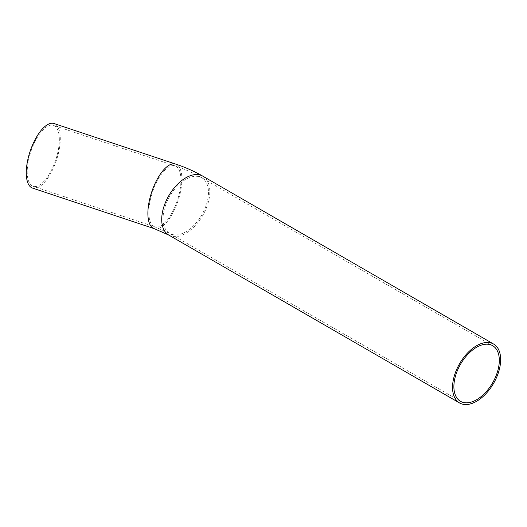 <?xml version="1.0" encoding="UTF-8"?>
<svg xmlns="http://www.w3.org/2000/svg" width="527" height="527" viewBox="0 0 527 527"><rect width="100%" height="100%" fill="white"/><g stroke="black" fill="none" stroke-linecap="round" stroke-linejoin="round"><path stroke-width="0.4" stroke-dasharray="2.63 1.98" d="M59.334 139.747A32.127 13.116 108.4 0 0 53.431 125.334A32.127 13.116 108.4 0 0 30.829 151.664A32.127 13.116 108.4 0 0 33.115 186.288A32.127 13.116 108.4 0 0 50.157 172.625A32.127 13.116 108.4 0 0 59.334 139.747M32.516 188.08A34.018 13.886 108.4 0 0 50.566 173.614A34.018 13.886 108.4 0 0 60.282 138.805A34.018 13.886 108.4 0 0 54.031 123.542M148.825 212.414A32.127 13.116 108.4 0 0 154.734 226.827A32.127 13.116 108.4 0 0 171.776 213.165A32.127 13.116 108.4 0 0 180.952 180.287A32.127 13.116 108.4 0 0 175.05 165.873A32.127 13.116 108.4 0 0 158.001 179.536A32.127 13.116 108.4 0 0 148.825 212.414M163.047 218.712A32.127 18.55 120 0 0 169.701 233.421A32.127 18.55 120 0 0 194.456 224.812A32.127 18.55 120 0 0 208.481 192.48A32.127 18.55 120 0 0 201.828 177.777A32.127 18.55 120 0 0 177.072 186.38A32.127 18.55 120 0 0 163.047 218.712M154.134 228.619A34.018 13.886 108.4 0 0 172.184 214.153A34.018 13.886 108.4 0 0 181.901 179.345A34.018 13.886 108.4 0 0 175.649 164.081M168.759 235.055A34.018 19.637 120 0 0 194.97 225.945A34.018 19.637 120 0 0 209.818 191.709A34.018 19.637 120 0 0 202.77 176.137M492.659 345.686L201.828 177.777C193.58 173.034 184.654 169.068 175.05 165.873L53.431 125.334M460.532 401.33L169.701 233.421L154.734 226.827L33.115 186.288"/><path stroke-width="0.79" d="M499.313 360.396A32.127 18.55 -60 0 1 485.288 392.727A32.127 18.55 -60 0 1 460.532 401.33A32.127 18.55 -60 0 1 460.532 364.236A32.127 18.55 -60 0 1 492.659 345.686A32.127 18.55 -60 0 1 499.313 360.396M54.031 123.542A34.018 13.886 108.4 0 0 30.098 151.42A34.018 13.886 108.4 0 0 32.516 188.08L154.134 228.619A34.018 13.886 108.4 0 1 147.883 213.356A34.018 13.886 108.4 0 1 157.599 178.548A34.018 13.886 108.4 0 1 175.649 164.081L54.031 123.542M500.65 359.625A34.018 19.637 -60 0 1 485.802 393.853A34.018 19.637 -60 0 1 459.59 402.971A34.018 19.637 -60 0 1 459.59 363.689A34.018 19.637 -60 0 1 493.608 344.052A34.018 19.637 -60 0 1 500.65 359.625M175.649 164.081C185.372 167.309 194.41 171.334 202.77 176.137A34.018 19.637 120 0 0 176.558 185.254A34.018 19.637 120 0 0 161.71 219.482A34.018 19.637 120 0 0 168.759 235.055L154.134 228.619M493.608 344.052L202.77 176.137M459.59 402.971L168.759 235.055"/></g></svg>
